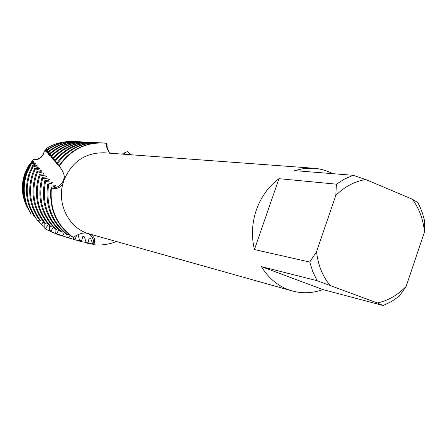 <?xml version="1.0" encoding="UTF-8"?>
<svg xmlns="http://www.w3.org/2000/svg" width="447" height="447" viewBox="0 0 447 447"><rect width="100%" height="100%" fill="white"/><g stroke="black" fill="none" stroke-linecap="round" stroke-linejoin="round"><path stroke-width="0.67" d="M39.437 174.174L39.353 174.419C33.279 193.786 36.665 210.895 49.505 225.741L50.874 226.495C37.738 211.727 34.14 194.557 40.074 174.978L39.437 174.174L44.225 173.984L43.594 173.274L37.649 171.855L37.062 171.084L41.8 171.24L41.208 170.57L35.402 168.865L34.86 168.133L39.532 168.625L38.978 167.977L33.329 166.01L32.832 165.306L37.419 166.122L36.911 165.507L31.625 163.418L31.703 162.976L35.464 163.742L34.989 163.155L31.921 162.116L32.234 161.289L33.648 161.479L32.497 160.73L33.134 159.702L27.658 167.329L24.853 173.481C22.417 180.337 21.763 187.343 22.892 194.506L26.518 205.905C21.618 195.412 21.065 184.605 24.853 173.481L28.334 166.161L33.134 159.702C39.006 159.769 42.744 156.897 44.342 151.08L45.303 150.605M48.516 224.657L48.136 224.495L45.404 228.914L44.069 227.512L44.231 222.802L42.929 222.215L41.526 224.802L39.157 222.209L39.152 220.466L37.889 219.868L37.615 220.472L34.883 216.94M317.152 280.716L377.302 302.96C388.253 300.602 397.88 295.059 406.178 286.343L399.244 296.227L391.477 301.546L383.146 305.524L322.896 289.572C312.721 293.271 302.496 293.729 292.226 290.952C279.274 287.153 268.988 279.034 261.366 266.602L317.152 280.716L312.816 271.754L309.749 262.048L254.427 249.555C251.275 236.318 251.918 223.114 256.354 209.956C261.02 196.887 268.558 186.46 278.962 178.671L336.418 184.175L344.542 179.012L353.169 175.308L294.512 170.614L304.083 168.474L313.733 168.234C320.443 168.748 326.791 170.564 332.775 173.676M110.593 153.26L108.71 151.427C106.783 148.879 106.185 146.175 106.922 143.325C87.126 141.336 71.229 148.968 59.227 166.223L59.227 166.223C70.045 150.393 84.544 142.621 102.721 142.923L102.19 142.895C84.176 142.587 69.754 150.242 58.943 165.865L59.227 166.223C63.334 171.235 64.966 175.755 64.122 179.778L62.915 183.561C60.211 187.997 56.378 189.455 51.416 187.941C57.305 188.176 61.379 185.471 63.642 179.823L64.212 176.939L63.642 179.823C61.379 185.471 57.305 188.176 51.416 187.941L50.997 187.505L55.769 185.991L54.942 185.214L48.578 184.946L47.779 184.08L52.578 182.918L51.802 182.136L45.527 181.555L44.784 180.705L49.6 179.85L48.874 179.085L42.694 178.224L42.012 177.392L46.823 176.861L46.147 176.118L40.074 174.978M50.997 187.505C49.041 208.66 56.221 225.182 72.537 237.078L73.319 237.413C78.627 233.809 83.203 232.423 87.059 233.267C68.402 226.752 57.093 203.826 62.915 183.561L62.915 183.561M87.059 233.267L292.226 290.952M41.493 156.998L40.699 157.724M38.867 158.886L37.481 159.423M34.592 159.825L33.687 159.775M106.922 143.325L107.224 147.862L109.135 151.924L107.224 147.862L106.922 143.325L102.721 142.923M126.305 151.935L123.199 154.193M90.959 234.586L90.629 234.407L90.959 234.586C94.675 237.072 95.591 240.452 93.708 244.732C94.088 240.218 92.568 236.631 89.143 233.965C92.568 236.631 94.088 240.218 93.708 244.732L92.864 244.543L90.685 238.497L89.087 238.1L87.919 243.358L86.254 242.945L84.41 236.888L82.829 236.463L81.388 241.665L79.75 241.218L78.203 235.161L77.37 234.921M73.319 237.413C56.898 225.629 49.6 209.14 51.416 187.941C49.6 209.14 56.898 225.629 73.319 237.413L73.319 237.413M64.122 179.778L64.122 179.778C72.118 161.535 85.511 152.544 104.302 152.796L313.733 168.234M116.192 241.576C108.928 244.47 101.435 245.526 93.708 244.732C101.435 245.526 108.928 244.47 116.192 241.576M126.965 151.27L131.407 154.796L126.965 151.27M406.178 286.343L424.471 231.926L424.605 220.846L422.309 212.722L419.705 206.285L417.856 202.603L412.335 199.206L365.707 179.51L353.169 175.308M336.418 184.175L335.792 195.445C344.57 186.706 354.538 181.393 365.707 179.51M335.792 195.445L316.549 251.667L309.749 262.048M329.724 285.069C322.332 275.693 317.94 264.557 316.549 251.667M412.335 199.206C419.252 208.609 423.298 219.516 424.471 231.926M254.427 249.555L278.962 178.671M322.896 289.572L261.366 266.602M377.302 302.96L383.146 305.524M70.045 235.301L68.676 237.899L67.111 237.391L66.961 234.58M73.347 239.246L68.676 237.899M67.111 237.391L70.268 238.419M67.966 237.692L61.032 235.301L60.948 231.719M37.062 171.084L35.944 173.911C30.178 191.947 32.944 208.224 44.236 222.729L45.549 223.5C33.877 208.894 30.96 192.411 36.799 174.039L37.649 171.855M61.032 235.301L66.597 237.296M64.346 236.58L55.132 233.116L55.16 228.786M34.86 168.133L32.603 173.408C27.15 190.171 29.346 205.592 39.18 219.673L40.442 220.449C30.245 206.257 27.915 190.618 33.441 173.537L35.402 168.865M55.132 233.116L62.999 236.195M60.786 235.496L57.523 234.468L49.41 230.836L49.583 225.785M32.832 165.306L29.329 172.922C24.194 188.455 25.859 203.011 34.33 216.577L35.542 217.365C26.731 203.659 24.937 188.885 30.15 173.045L33.329 166.01M49.41 230.836L59.468 235.111M31.703 162.976L26.848 172.749C24.06 180.61 23.311 188.651 24.602 196.859L26.641 204.866L30.022 212.331M32.592 213.739L31.078 214.174L28.658 209.621L26.345 203.564L24.859 197.211C23.54 188.846 24.306 180.655 27.15 172.637L31.625 163.418M32.234 161.289L28.759 166.58L25.764 173.145C23.166 180.465 22.473 187.941 23.674 195.579L27.993 208.637L29.033 210.543L25.976 203.603L24.121 196.188C22.87 188.276 23.596 180.532 26.284 172.955L29.385 166.155L31.921 162.116M26.518 205.905L27.401 207.537L23.389 195.188C22.216 187.723 22.898 180.415 25.434 173.268L28.357 166.854L32.497 160.73M33.134 159.702C39.442 159.881 43.18 157.009 44.342 151.08L45.292 150.164L45.639 151.242L45.672 149.723L46.086 149.158L46.985 152.712L46.332 148.533L48.058 153.902L48.432 154.321L47.969 151.438L47.108 149.605L48.673 152.416L49.986 156.081L49.461 153.505L48.527 151.65M48.734 151.952C57.948 144.722 68.223 141.325 79.549 141.76L78.611 141.716C67.547 141.28 57.479 144.532 48.393 151.455L50.276 154.617L51.209 157.495L51.64 157.992L51.087 155.724L50.332 154.232M50.159 154.014C59.848 145.526 70.9 141.509 83.31 141.95L82.349 141.9C70.218 141.459 59.362 145.314 49.785 153.472L51.31 155.651M51.349 155.718L52.958 159.512L53.422 160.043L52.165 156.763M51.712 156.238C61.798 146.398 73.61 141.699 87.143 142.14L86.165 142.09C72.917 141.649 61.3 146.169 51.304 155.657L53.025 157.931M53.511 158.702L55.35 162.222L54.154 159.395M53.416 158.607C63.82 147.337 76.364 141.911 91.048 142.336L90.054 142.286C75.666 141.855 63.301 147.091 52.969 157.992L54.903 160.339M55.691 161.501L56.892 163.926L57.439 164.518L57.026 163.406M56.842 163.021L56.339 162.166M55.283 161.121C65.921 148.337 79.169 142.14 95.038 142.537L94.021 142.487C78.454 142.079 65.379 148.074 54.797 160.473L56.948 162.87M58.088 164.457L59.512 166.535M59.077 165.653L58.725 165.083M57.317 163.781C68.089 149.404 82.019 142.386 99.1 142.738L98.066 142.688C81.293 142.325 67.531 149.125 56.786 163.094L59.149 165.541M122.288 154.126L122.808 153.79L122.545 154.142M123.171 154.187L125.043 152.405L124.121 153.656M76.605 235.301L74.962 239.843L73.353 239.363L73.191 237.357M64.318 232.624L62.552 235.843M58.769 229.898L56.613 233.68M53.394 227.121L50.841 231.423M35.542 217.365L37.185 216.784M40.442 220.449L41.979 219.818M45.549 223.5L46.974 222.824M50.874 226.495L52.17 225.796M42.012 177.392C36.85 197.345 41.169 214.443 54.975 228.691L56.389 229.428L57.551 228.713M44.784 180.705C40.683 201.105 45.963 218.058 60.636 231.563L62.099 232.284L63.116 231.574M47.779 184.08C44.745 204.882 50.98 221.639 66.491 234.362L68.005 235.055L68.877 234.379M45.292 150.164L45.683 149.957M39.174 221.718L37.615 220.472M32.827 161.395L33.207 160.926M39.168 220.913L37.889 219.868M46.086 149.158L46.41 148.974M44.214 226.601L41.526 224.802M34.592 163.708L34.989 163.155M44.27 223.187L42.929 222.215M46.332 148.533C54.132 143.677 62.502 141.358 71.459 141.582M54.031 233.166L45.404 228.914M36.498 166.15L36.911 165.507M48.058 153.902L48.41 153.656M48.706 224.875L48.136 224.495M47.421 150.058C56.099 143.984 65.58 141.157 75.861 141.576L74.94 141.531C64.916 141.118 55.64 143.805 47.108 149.605M75.861 141.576L77.236 141.665M38.565 168.72L38.978 167.977M49.583 155.623L49.913 155.36M79.549 141.76L80.946 141.855M40.794 171.408L41.208 170.57M83.31 141.95L84.734 142.045M43.191 174.229L43.594 173.274M87.143 142.14L88.595 142.235M45.767 177.185L46.147 176.118M54.847 161.663L55.11 161.373M56.389 229.428C42.364 215.365 37.794 198.295 42.694 178.224M91.048 142.336L92.529 142.437M79.717 240.911L74.962 239.843M48.533 180.258L48.874 179.085M56.892 163.926L57.127 163.641M62.099 232.284C47.214 218.969 41.688 202.061 45.527 181.555M95.038 142.537L96.546 142.638M86.187 242.453L81.388 241.665M51.506 183.399L51.802 182.136M54.696 186.567L54.942 185.214M68.005 235.055C52.288 222.545 45.812 205.838 48.578 184.946M99.1 142.738L100.642 142.844M92.741 243.866L87.919 243.358M122.808 153.79L123.216 154.148M125.043 152.405L125.428 152.706M49.036 185.064L48.231 184.075M46.315 181.778L45.415 180.722M43.488 178.487L42.588 177.442M40.699 175.23L39.884 174.257M38.107 172.073L37.408 171.179M35.827 169.095L35.201 168.251M33.771 166.273L33.195 165.463M31.871 163.58L31.653 163.261M88.098 242.984L86.176 242.369M81.717 241.011L79.661 240.413M75.331 239.19L73.314 238.625M69.006 237.379L67.111 236.815M62.831 235.463L61.06 234.854M56.892 233.328L55.188 232.675M51.159 231.065L49.488 230.367M45.6 228.713L44.935 228.423M64.245 178.28L63.513 182.477M24.602 196.859L24.859 197.211M23.674 195.579L24.121 196.188M22.892 194.506L23.389 195.188M46.605 149.544L47.203 150.376M47.969 151.438L48.667 152.416M49.461 153.505L50.276 154.617M51.087 155.724L52.025 156.975M52.847 158.059L53.897 159.395M54.752 160.479L55.97 161.982M57.814 164.205L58.272 164.753M123.277 154.086L123.595 153.969M27.658 167.329L28.357 166.854M28.759 166.58L29.385 166.155M30.066 165.697L30.43 165.451"/></g></svg>
